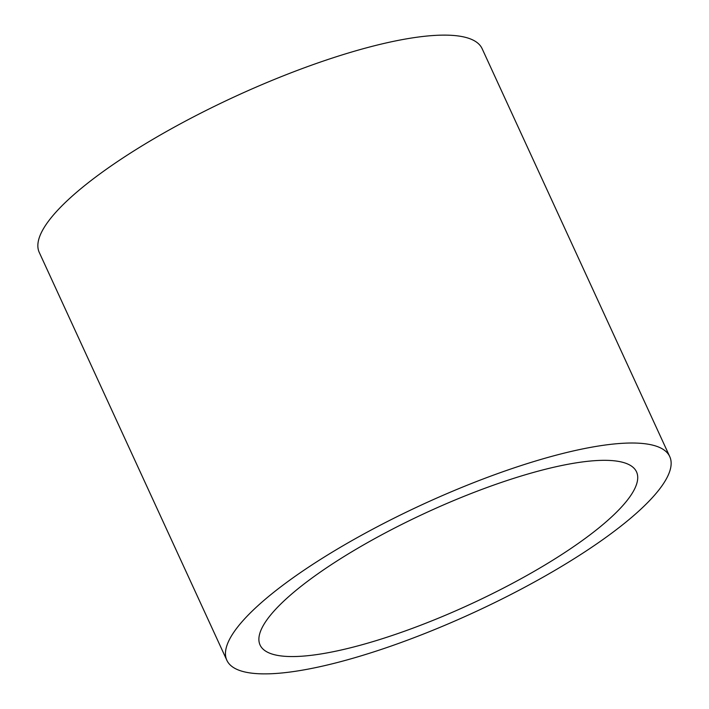 <?xml version="1.0" encoding="UTF-8"?>
<svg xmlns="http://www.w3.org/2000/svg" width="709" height="709" viewBox="0 0 709 709"><rect width="100%" height="100%" fill="white"/><g stroke="black" fill="none" stroke-linecap="round" stroke-linejoin="round"><path stroke-width="1.06" d="M316.808 654.584A207.188 50.826 155.3 0 0 532.042 572.562A207.188 50.826 155.3 0 0 636.531 471.866A207.188 50.826 155.3 0 0 579.802 462.303A207.188 50.826 155.3 0 0 364.559 544.326A207.188 50.826 155.3 0 0 260.079 645.022A207.188 50.826 155.3 0 0 316.808 654.584M287.898 581.513A243.745 59.795 -24.7 0 1 519.981 465.928A243.745 59.795 -24.7 0 1 669.748 456.596A243.745 59.795 -24.7 0 1 608.712 535.375A243.745 59.795 -24.7 0 1 376.621 650.968A243.745 59.795 -24.7 0 1 226.862 660.301A243.745 59.795 -24.7 0 1 287.898 581.513M226.862 660.301L39.252 252.404A243.745 59.795 -24.7 0 1 100.288 173.625A243.745 59.795 -24.7 0 1 332.379 58.032A243.745 59.795 -24.7 0 1 482.138 48.699L669.748 456.596"/></g></svg>
